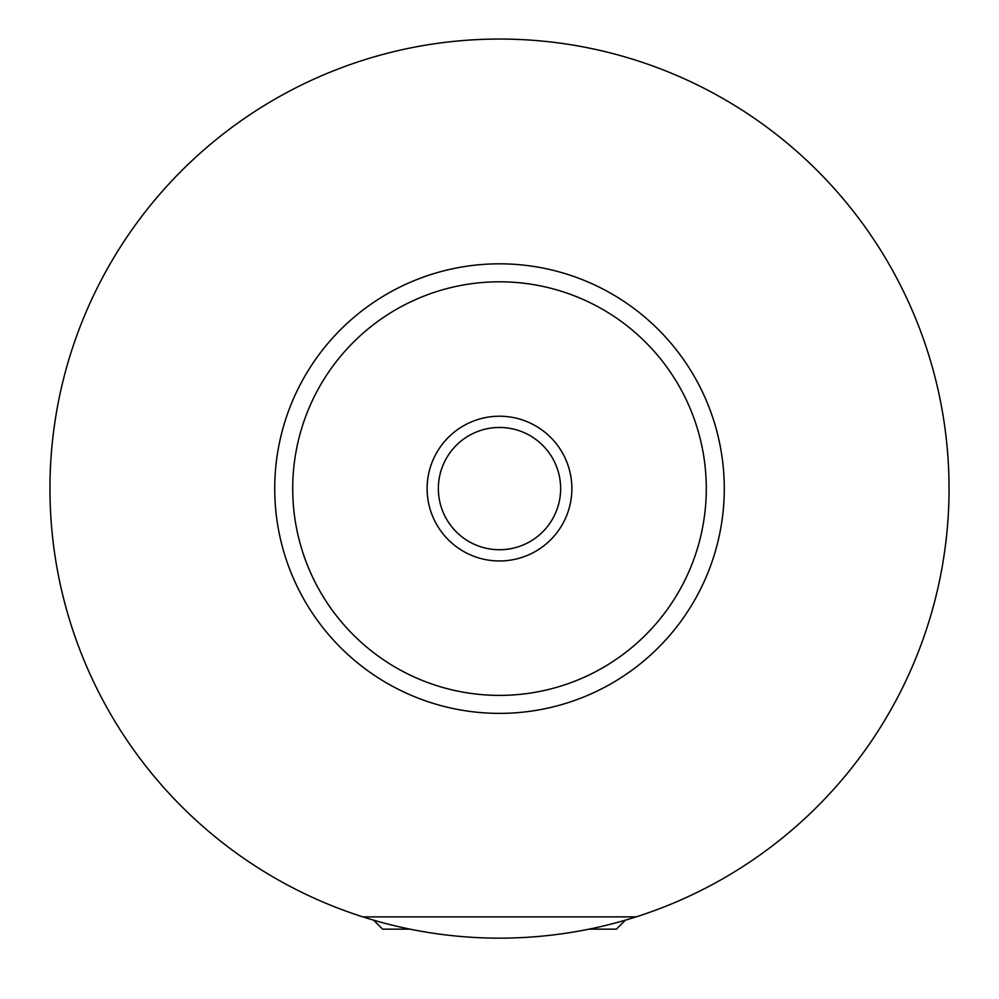 <?xml version="1.0" encoding="UTF-8"?>
<svg xmlns="http://www.w3.org/2000/svg" width="999" height="999" viewBox="0 0 999 999"><rect width="100%" height="100%" fill="white"/><g stroke="black" fill="none" stroke-linecap="round" stroke-linejoin="round"><path stroke-width="1.5" d="M410.04 929.157L382.617 929.157L373.626 920.166M625.374 920.166L616.383 929.157L588.96 929.157M362.849 916.882L636.151 916.882M571.878 488.598A72.378 72.378 0 0 0 499.5 416.221A72.378 72.378 0 0 0 427.122 488.598A72.378 72.378 0 0 0 499.5 560.976A72.378 72.378 0 0 0 571.878 488.598M438.361 488.598A61.139 61.139 0 0 0 499.5 549.737A61.139 61.139 0 0 0 560.639 488.598A61.139 61.139 0 0 0 499.5 427.46A61.139 61.139 0 0 0 438.361 488.598M724.275 488.598A224.775 224.775 0 0 1 499.5 713.373A224.775 224.775 0 0 1 274.725 488.598A224.775 224.775 0 0 1 499.5 263.823A224.775 224.775 0 0 1 724.275 488.598M949.05 488.598A449.55 449.55 0 0 1 499.5 938.148A449.55 449.55 0 0 1 49.95 488.598A449.55 449.55 0 0 1 499.5 39.048A449.55 449.55 0 0 1 949.05 488.598M706.293 488.598A206.793 206.793 0 0 0 499.5 281.805A206.793 206.793 0 0 0 292.707 488.598A206.793 206.793 0 0 0 499.5 695.391A206.793 206.793 0 0 0 706.293 488.598"/></g></svg>
